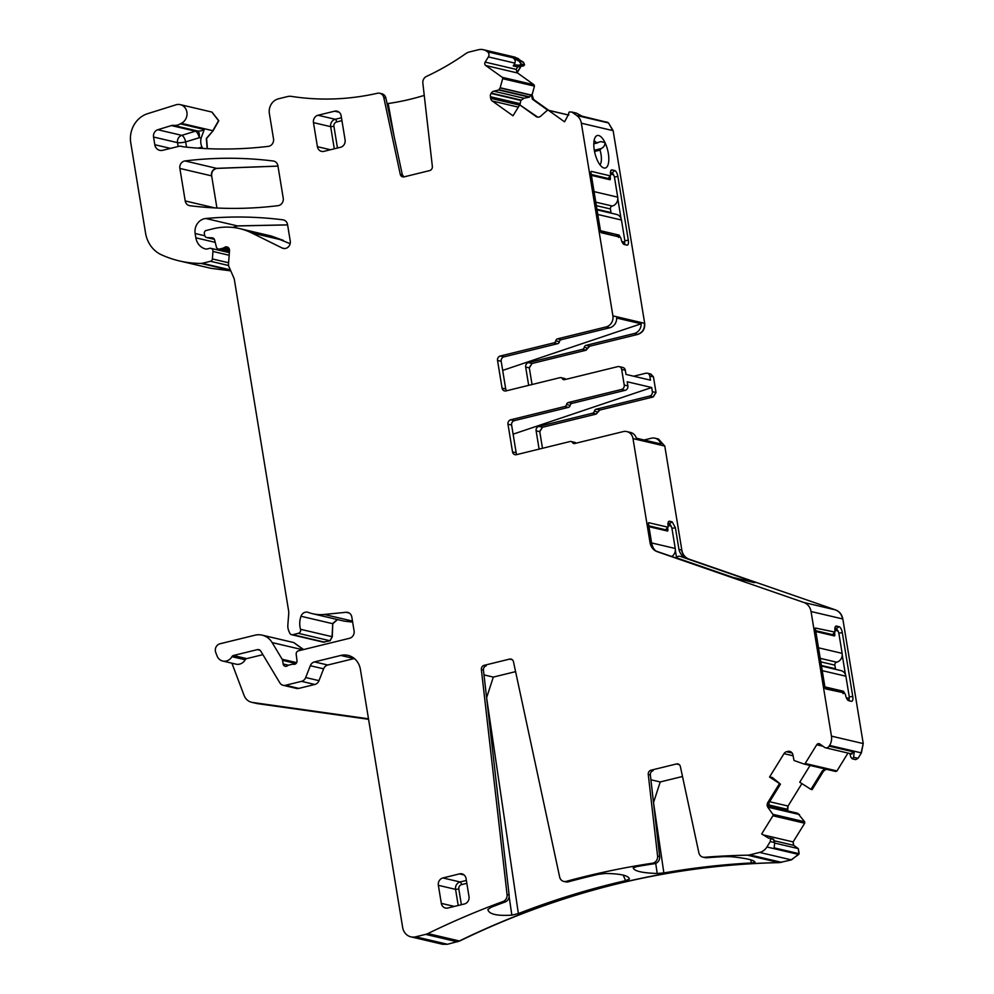 <?xml version="1.0" encoding="UTF-8"?>
<svg xmlns="http://www.w3.org/2000/svg" width="994" height="994" viewBox="0 0 994 994"><rect width="100%" height="100%" fill="white"/><g stroke="black" fill="none" stroke-linecap="round" stroke-linejoin="round"><path stroke-width="1.49" d="M849.845 753.502L850.852 757.179L852.305 758.832L853.61 757.266L854.169 752.023L829.158 746.159L829.605 745.425A12.4 11.182 -76.8 0 0 831.456 736.132L811.054 611.521A12.4 11.182 -76.8 0 0 803.811 602.463L657.282 551.695A12.4 11.182 -76.8 0 1 650.039 542.637L633.004 438.602A9.294 8.387 -76.8 0 0 626.816 431.582A9.294 8.387 -76.8 0 0 623.213 431.607L574.731 443.51A2.485 2.236 -76.8 0 1 572.432 442.504A2.485 2.236 -76.8 0 0 570.134 441.51L516.433 454.68A3.715 3.355 -76.8 0 1 512.519 451.885L507.984 424.214A3.715 3.355 103.2 0 1 510.717 419.791L564.741 406.534L568.382 407.391A2.485 2.236 -76.8 0 0 570.196 405.378A2.485 2.236 -76.8 0 1 571.997 403.378L625.151 390.331A3.715 3.355 -76.8 0 0 627.885 385.908L624.232 385.051L621.672 369.42A3.715 3.355 103.2 0 0 619.2 366.612L622.853 367.469A3.715 3.355 -76.8 0 1 625.325 370.265L625.996 374.415L650.486 380.168L649.803 376.018A3.715 3.355 103.2 0 0 647.33 373.21L650.722 374.005L653.456 376.875L650.846 374.042M853.61 757.266L858.046 758.31L855.685 759.627L852.305 758.832M858.046 758.31L861.388 752.893L863.239 743.587L842.825 618.976C841.943 614.466 839.532 611.447 835.581 609.918L689.066 559.15C685.114 557.622 682.704 554.602 681.822 550.092L664.787 446.058L658.475 439.013M848.454 700.596L848.69 700.683A5.579 2.187 76.2 0 1 848.578 700.646A5.579 2.187 76.2 0 1 845.459 694.719L844.85 693.414L842.49 692.507L825.244 688.457M815.328 628.481L825.032 687.761L825.654 688.917L842.44 692.495L843.061 693.638M815.689 630.681L832.897 634.719L835.047 631.103L834.761 632.047L815.291 628.022M848.69 700.683L851.299 701.292A5.579 2.187 76.2 0 0 852.753 696.421L842.316 632.656A5.579 2.187 76.2 0 0 839.085 626.692L836.476 626.083A5.579 2.187 76.2 0 0 835.556 626.382A5.579 2.187 76.2 0 0 835.022 630.942L835.047 631.103M648.399 523.167L651.604 542.997C652.573 547.682 654.487 550.589 657.345 551.707L657.282 551.695M648.784 525.826L665.992 529.864L668.142 526.248L667.869 527.18L648.709 522.695L648.423 523.627M668.142 526.248L668.117 526.087C667.719 522.832 668.204 521.204 669.583 521.229L672.18 521.838L675.411 527.802L678.952 549.421C680.058 554.13 682.977 557.274 687.699 558.839L681.412 556.789C679.126 555.77 677.51 556.131 676.591 557.858L675.336 550.204M668.651 521.515L669.583 521.229L668.117 522.645M644.05 440.007L651.356 438.217A9.294 8.387 -76.8 0 1 654.959 438.18A9.294 8.387 -76.8 0 1 660.848 443.945L636.359 438.192A9.294 8.387 -76.8 0 0 630.469 432.44L626.816 431.582M542.488 448.282L539.767 431.669L542.5 427.246L596.201 414.076L597.742 412.001L594.362 411.205A2.485 2.236 103.2 0 1 592.548 413.218L538.847 426.389A3.715 3.355 103.2 0 0 536.114 430.812L539.108 449.114M596.201 414.076L599.817 410.05L653.282 396.941L656.015 392.518L653.456 376.875M594.362 411.205A2.485 2.236 103.2 0 1 596.164 409.205L649.641 396.084A3.715 3.355 103.2 0 0 652.362 391.661L651.691 387.511L627.202 381.771L627.885 385.908M633.675 376.217L645.889 373.222A3.715 3.355 103.2 0 1 647.33 373.21M532.038 384.516L529.317 367.904L525.677 367.047L528.671 385.349M529.317 367.904L532.051 363.481L586.075 350.223L589.691 346.21L637.862 334.394C642.82 332.617 645.094 328.927 644.684 323.336L613.136 130.661L608.502 122.945L606.651 121.976M525.677 367.047A3.715 3.355 103.2 0 1 528.41 362.624L582.434 349.366A2.485 2.236 103.2 0 0 584.236 347.353A2.485 2.236 103.2 0 1 586.05 345.353L634.209 333.537A9.294 8.387 103.2 0 0 641.167 323.771L502.678 370.402M637.862 334.394L637.601 334.332C642.559 332.555 644.833 328.877 644.423 323.274L612.9 315.868L581.353 123.206A12.4 11.182 -76.8 0 0 576.719 115.49L571.923 112.073L576.358 113.105L582.844 116.621L607.856 122.486M594.077 140.75A13.009 5.107 76.2 0 1 596.363 142.701A13.009 5.107 76.2 0 1 596.475 142.838L600.848 141.608L604.986 142.564A16.736 6.56 76.2 0 0 602.352 138.29A16.736 6.56 76.2 0 0 595.878 136.389A16.736 6.56 76.2 0 0 594.213 140.042L594.213 140.067A16.736 6.56 76.2 0 0 600.277 165.228A16.736 6.56 76.2 0 0 603.606 167.899A16.736 6.56 76.2 0 0 608.788 160.481A16.736 6.56 76.2 0 0 604.998 142.602L604.986 142.564C605.097 145.286 603.805 147.286 601.121 148.591L600.003 150.119L594.524 151.461M600.811 232.273L620.38 237.218L601.221 232.72L600.6 231.577L590.896 172.297L591.182 171.366L610.328 175.863L610.589 174.758A5.579 2.187 76.2 0 1 611.124 170.185A5.579 2.187 76.2 0 1 612.043 169.899L614.652 170.508A5.579 2.187 76.2 0 1 617.883 176.472L628.32 240.237A5.579 2.187 76.2 0 1 626.866 245.108L624.257 244.499A5.579 2.187 76.2 0 1 624.145 244.462A5.579 2.187 76.2 0 1 621.026 238.535L620.418 237.231L618.007 236.311L618.628 237.454M610.614 174.919L608.539 178.535L606.713 178.97M571.923 112.073L569.338 111.949L568.841 112.757A1.242 1.118 -76.8 0 0 568.742 113.987L564.567 121.84L548.502 110.359A1.242 1.118 -76.8 0 0 547.172 110.458L540.674 116.161A4.336 3.914 103.2 0 1 536.052 116.497L537.903 117.155M519.937 104.892L520.819 100.444L491.061 93.448A4.336 3.914 -76.8 0 0 490.415 96.704L490.676 98.331A4.336 3.914 -76.8 0 0 492.303 101.028L512.991 115.801L519.75 104.855L537.22 116.77M547.756 110.185L532.424 99.226L531.256 94.592L530.982 95.188L500.106 87.944L502.678 78.675A1.242 1.118 -76.8 0 0 502.243 77.321L485.718 65.517A2.485 2.236 -76.8 0 1 485.159 62.113L488.377 56.906A3.715 3.355 -76.8 0 0 487.532 51.8L486.898 51.34A12.4 11.182 -76.8 0 0 483.295 49.7A12.4 11.182 -76.8 0 0 478.487 49.737L469.466 51.949A12.4 11.182 -76.8 0 0 465.677 53.688A275.835 248.798 -76.8 0 1 426.438 76.439A6.2 5.591 103.2 0 0 422.848 83.136L432.353 166.371A3.715 3.355 -76.8 0 1 429.594 170.608L404.136 176.857A3.715 3.355 -76.8 0 1 400.247 174.248L383.808 97.623L385.896 98.108L402.334 174.745L400.247 174.248M548.775 110.346L533.604 99.499L532.088 94.79L534.461 86.13L534.026 84.788L517.178 72.699L521.291 66.039L523.055 66.113L524.571 64.734L521.179 63.951L519.415 65.256L515.774 64.896L513.227 65.927L514.942 63.131C515.675 60.696 514.88 58.87 512.544 57.664L487.532 51.8M517.489 72.972L516.917 72.637L521.03 65.977L517.675 66.971L516.184 69.394L517.178 72.699M524.571 64.734L523.465 62.224L519.042 61.181L512.544 57.664M521.179 63.951L519.042 61.181M523.465 62.224L514.954 57.143M383.808 97.623A6.2 5.591 103.2 0 0 377.447 93.262A275.835 248.798 -76.8 0 1 291.54 96.406A12.4 11.182 -76.8 0 0 287.502 96.58L278.469 98.804A12.4 11.182 -76.8 0 0 269.374 113.552L273.524 138.874A6.2 5.591 -76.8 0 1 268.33 146.367A451.177 406.956 -76.8 0 1 183.778 146.863A12.4 11.182 -76.8 0 1 182.561 146.665A12.4 11.182 -76.8 0 1 181.728 146.429A6.2 5.591 -76.8 0 0 178.908 146.317L162.631 150.318A7.443 6.71 -76.8 0 1 159.748 150.33A7.443 6.71 -76.8 0 1 154.803 144.726L153.548 137.023A6.2 5.591 -76.8 0 1 157.81 129.729L171.403 125.567A6.2 5.591 -76.8 0 1 173.54 125.368A12.4 11.182 -76.8 0 0 180.324 123.852A12.4 11.182 -76.8 0 1 181.318 123.318A9.915 8.946 -76.8 0 0 187.021 113.266A9.915 8.946 -76.8 0 0 180.312 104.643A9.915 8.946 -76.8 0 0 175.95 104.817L147.671 113.664A24.788 22.365 -76.8 0 0 130.761 142.788L145.546 233.031A30.988 27.956 -76.8 0 0 161.45 254.799A117.752 106.209 -76.8 0 0 179.293 260.9A117.752 106.209 -76.8 0 0 201.049 263.435A6.2 5.591 -76.8 0 0 202.304 263.286L210.529 261.273A2.485 2.236 -76.8 0 0 212.381 258.962L212.964 251.47A3.094 2.796 -76.8 0 0 209.672 248.338L206.901 249.022A3.094 2.796 -76.8 0 1 205.696 249.022A3.094 2.796 -76.8 0 0 205.696 249.022L205.683 249.022A14.873 13.419 -76.8 0 1 195.855 237.814L195.147 233.503A12.4 11.182 -76.8 0 1 205.808 218.494A433.819 391.301 -76.8 0 1 282.917 219.823A6.2 5.591 -76.8 0 1 287.552 224.594L290.248 241.02A6.2 5.591 -76.8 0 1 282.209 248.028L251.507 232.869A68.176 61.491 -76.8 0 0 239.566 228.583A68.176 61.491 -76.8 0 0 213.151 228.769L206.168 230.484A2.485 2.236 -76.8 0 0 204.354 233.441L204.64 235.205A3.094 2.796 -76.8 0 0 207.162 237.616L212.144 237.827A3.094 2.796 -76.8 0 1 214.617 239.976L216.369 246.972A3.094 2.796 -76.8 0 0 219.575 249.034L222.594 248.301A6.2 5.591 -76.8 0 0 224.458 247.444A3.715 3.355 -76.8 0 1 229.527 250.699L228.508 263.745A6.2 5.591 -76.8 0 0 229.018 266.864L233.925 278.084A6.2 5.591 -76.8 0 1 234.36 279.587L288.583 610.651A12.4 11.182 -76.8 0 1 288.707 613.857L287.85 624.903A12.4 11.182 -76.8 0 0 288.869 631.128L289.739 633.116A3.094 2.796 -76.8 0 0 292.783 634.694L298.324 633.327A3.094 2.796 -76.8 0 0 300.523 629.289A19.83 17.892 -76.8 0 1 300.996 616.255A6.2 5.591 -76.8 0 1 308.252 612.403A43.388 39.126 -76.8 0 0 312.563 613.708A43.388 39.126 -76.8 0 0 324.255 614.466L346.036 612.292A6.2 5.591 -76.8 0 1 351.826 617.075L354.088 630.917A6.2 5.591 -76.8 0 1 349.54 638.285L298.498 650.809A3.094 2.796 -76.8 0 0 296.2 654.375L296.995 660.687A3.094 2.796 -76.8 0 1 293.677 664.303A6.2 5.591 -76.8 0 0 291.615 664.39L289.291 664.961A6.2 5.591 -76.8 0 0 287.365 665.843A3.094 2.796 -76.8 0 1 283.141 663.955L282.557 660.351A3.094 2.796 -76.8 0 0 282.147 659.246L272.132 642.584A18.588 16.774 -76.8 0 0 262.167 635.154A18.588 16.774 -76.8 0 0 254.961 635.203L219.947 643.789A6.2 5.591 -76.8 0 0 215.723 652.387L217.027 655.854A9.294 8.387 -76.8 0 0 222.718 661.035A9.294 8.387 -76.8 0 0 231.913 656.674A2.485 2.236 -76.8 0 1 233.404 655.506L257.322 649.641A3.715 3.355 -76.8 0 1 260.763 651.12L279.811 682.816A6.2 5.591 -76.8 0 0 285.539 685.276L301.542 681.35A6.2 5.591 -76.8 0 0 305.705 677.535L310.314 665.719A6.2 5.591 -76.8 0 1 314.477 661.905L340.83 655.444A18.588 16.774 -76.8 0 1 348.037 655.381A18.588 16.774 -76.8 0 1 360.4 669.409L402.657 927.489A12.4 11.182 -76.8 0 0 410.895 936.845A12.4 11.182 -76.8 0 0 415.703 936.808L425.643 934.372A12.4 11.182 -76.8 0 0 427.842 933.577A881.79 795.374 -76.8 0 1 503.039 901.508A6.2 5.591 -76.8 0 0 507.064 894.625L481.369 669.583A3.715 3.355 103.2 0 1 484.128 665.346L509.587 659.097A3.715 3.355 103.2 0 1 513.463 661.706L559.659 877.043A6.2 5.591 -76.8 0 0 566.257 881.355A881.79 795.374 -76.8 0 1 652.511 863.202A6.2 5.591 -76.8 0 0 657.581 856.045L648.262 774.438A3.715 3.355 103.2 0 1 651.02 770.201L676.492 763.951A3.715 3.355 103.2 0 1 680.368 766.56L698.869 852.79A6.2 5.591 -76.8 0 0 704.485 857.275A881.79 795.374 -76.8 0 1 747.451 855.175A12.4 11.182 -76.8 0 0 749.737 854.877L759.664 852.43A12.4 11.182 -76.8 0 0 766.921 846.987L770.263 841.57L774.686 842.614L774.14 847.857L799.151 853.722L798.306 848.615L793.697 845.322L793.137 841.918L804.68 823.231L804.655 821.789L797.784 813.316L768.325 806.395L797.61 813.229M207.423 148.665L206.578 138.489L213.089 130.773L218.804 120.721L211.958 112.073M210.939 268.318L230.77 270.865M233.018 227.452L237.591 225.949L287.614 224.917M290.136 243.704L271.213 236M323.224 642.124L330.107 640.782L332.294 636.744L332.766 623.71L337.6 619.585M344.197 621.138L352.646 622.107M303.605 649.554L293.814 642.584M368.575 719.308L257.757 703.677A12.4 11.182 -76.8 0 1 256.862 703.516L251.656 702.298A12.4 11.182 -76.8 0 1 244.064 695.39L231.913 663.184M442.554 944.263L447.486 944.263L459.626 941.032C562.269 891.183 668.813 865.041 779.221 862.63L791.448 859.897L799.151 853.722M772.301 839.023L769.778 838.215A1.242 1.118 -76.8 0 0 768.66 838.178L761.677 833.941L772.897 815.776A1.242 1.118 -76.8 0 0 772.872 814.322L767.964 807.451A4.336 3.914 103.2 0 1 767.877 802.394L769.045 802.667L768.797 807.65L767.964 807.451M787.658 810.893L788.043 806.047L801.897 783.595M810.942 789.373L812.16 789.584L823.541 771.145L822.373 770.872L810.942 789.373L799.735 782.216L810.085 765.455M804.022 764.026L835.494 771.419L803.972 764.026A1.242 1.118 -76.8 0 0 803.972 764.026L794.007 760.485L792.914 754.868A4.336 3.914 -76.8 0 0 791.299 752.172L790.976 751.936A4.336 3.914 -76.8 0 0 788.031 751.377L786.54 751.737A4.336 3.914 -76.8 0 0 784.005 753.651L769.555 777.047L772.313 777.482L780.464 784.154L769.045 802.667M823.541 771.145L826.138 769.219M835.706 771.468L836.96 770.934L847.981 753.067M803.972 764.026A1.242 1.118 -76.8 0 0 805.177 763.479L816.72 744.779A2.485 2.236 -76.8 0 1 819.851 744.009L824.461 747.302A3.715 3.355 -76.8 0 0 829.158 746.159M283.228 198.166L277.922 165.787A6.2 5.591 -76.8 0 0 273.275 161.016A433.819 391.301 -76.8 0 0 185.046 160.941A6.2 5.591 -76.8 0 0 179.877 168.433L185.207 200.937A6.2 5.591 -76.8 0 0 189.854 205.708A433.819 391.301 -76.8 0 0 278.072 205.659A6.2 5.591 -76.8 0 0 283.228 198.166M216.928 208.019L211.66 175.888C211.436 171.825 213.163 169.328 216.829 168.408L277.985 166.135M851.026 753.539L854.169 752.023M832.972 634.719L833.258 633.787M838.265 631.65A3.715 1.454 -103.8 0 0 836.501 629.202L834.861 628.817M845.434 674.578L842.241 655.071M849.162 697.465A3.715 1.454 -103.8 0 1 848.416 700.198A3.715 1.454 -103.8 0 1 848.13 700.186L851.299 701.292M745.798 580.409A2.485 1.069 -70.9 0 1 747.028 579.527L681.412 556.789M719.246 573.016L656.363 551.223L732.131 577.203A2.485 2.236 -76.8 0 0 732.006 577.179M664.303 530.299L666.129 529.852L666.353 528.932M671.372 526.783A3.715 1.454 -103.8 0 0 669.596 524.347L667.956 523.962M651.691 387.511L513.115 434.167M500.268 356.014L503.921 356.871A3.715 3.355 -76.8 0 0 501.187 361.294L497.534 360.437A3.715 3.355 103.2 0 1 500.268 356.014L553.969 342.843A2.485 2.236 103.2 0 0 555.783 340.83A2.485 2.236 103.2 0 1 557.584 338.83L561.237 339.687L609.72 327.784A9.294 8.387 -76.8 0 0 616.678 318.03L641.167 323.771M561.237 339.687A2.485 2.236 -76.8 0 0 559.423 341.688A2.485 2.236 -76.8 0 1 557.622 343.7L553.969 342.843M503.921 356.871L557.622 343.7M501.187 361.294L505.722 388.965A3.715 3.355 -76.8 0 0 506.542 390.766M565.859 379.348A2.485 2.236 -76.8 0 0 564.617 378.503L560.976 377.645A2.485 2.236 -76.8 0 0 560.007 377.658L505.983 390.915A3.715 3.355 -76.8 0 1 502.069 388.12L497.534 360.437M560.976 377.645A2.485 2.236 -76.8 0 1 562.306 378.652A2.485 2.236 103.2 0 0 564.604 379.658L617.759 366.624A3.715 3.355 103.2 0 1 619.2 366.612M571.997 403.378L568.357 402.52L621.498 389.474A3.715 3.355 -76.8 0 0 624.232 385.051M510.717 419.791L514.358 420.636L568.382 407.391M514.358 420.636A3.715 3.355 -76.8 0 0 511.624 425.072L516.159 452.742A3.715 3.355 -76.8 0 0 516.992 454.544M575.973 443.2A2.485 2.236 -76.8 0 0 574.743 442.355L571.09 441.498M612.9 315.868A9.294 8.387 103.2 0 1 606.079 326.939L609.72 327.784M593.803 143.484L598.214 142.602M599.991 164.867A13.009 5.107 76.2 0 0 600.003 150.119M610.428 172.633L612.068 173.018L614.652 170.508M613.832 175.466A3.715 1.454 76.2 0 0 612.068 173.018L610.44 173.416M617.808 198.887L621.001 218.394M623.35 243.928L623.698 244.002A3.715 1.454 76.2 0 0 623.983 244.002A3.715 1.454 76.2 0 0 624.729 241.281M591.256 174.497L608.465 178.535M608.825 177.603L608.539 178.535M520.819 100.444L523.987 98.257L529.23 97.176L530.982 95.188M387.088 103.662L388.157 103.525A275.835 248.798 -76.8 0 0 424.252 95.387M173.54 125.368L197.508 130.997A6.2 2.659 -83.2 0 1 199.26 137.731A18.588 16.774 -76.8 0 0 201.198 137.843A12.4 11.182 -76.8 0 0 202.055 147.137L202.739 148.429M201.198 137.843L204.292 129.469L180.324 123.852M251.656 702.298A12.4 11.182 -76.8 0 0 252.551 702.46L368.488 718.811M354.311 658.513A18.588 16.774 -76.8 0 0 354.112 658.562L340.83 655.444M283.141 685.288L296.423 688.407A6.2 5.591 -76.8 0 0 298.821 688.395L314.825 684.468A6.2 5.591 -76.8 0 0 318.999 680.654L323.597 668.838A6.2 5.591 -76.8 0 1 327.759 665.023L354.112 658.562M222.718 661.035L236 664.154A9.294 8.387 -76.8 0 0 245.195 659.78A2.485 2.236 -76.8 0 1 246.686 658.624L262.888 654.661M484.128 665.346L486.203 665.831A3.715 3.355 103.2 0 0 483.444 670.068L509.139 895.109A6.2 5.591 -76.8 0 1 505.126 901.993A881.79 795.374 -76.8 0 0 491.284 907.211L487.868 909.522C488.874 914.194 496.863 916.07 511.86 915.151L518.371 913.573L486.613 697.713L493.322 677.088L515.6 671.633M563.722 881.405L565.81 881.889A6.2 5.591 -76.8 0 0 568.344 881.84A881.79 795.374 -76.8 0 1 598.525 874.285L605.358 873.465C620.84 873.714 628.829 875.59 629.351 879.094L625.611 880.647A881.79 795.374 -76.8 0 0 518.371 913.573M629.177 878.348L628.717 877.652M651.02 770.201L653.108 770.698A3.715 3.355 -76.8 0 0 650.349 774.922L659.668 856.542A6.2 5.591 -76.8 0 1 654.599 863.687A881.79 795.374 -76.8 0 0 636.781 866.582L633.215 867.861C633.998 871.067 642 872.943 657.208 873.49L663.868 872.943L653.518 802.568L660.227 781.955L682.493 776.488M702.932 857.151L705.007 857.648A6.2 5.591 -76.8 0 0 706.572 857.76A881.79 795.374 -76.8 0 1 724.266 856.592L731.05 856.691C746.432 858.244 754.421 860.121 755.03 862.32L751.365 862.954A881.79 795.374 -76.8 0 0 663.868 872.943M773.158 839.011L774.686 842.614M773.866 839.52L770.487 838.725L770.263 841.57M780.464 784.154L769.555 777.047M822.373 770.872L825.119 768.983M676.492 763.951L678.579 764.448A3.715 3.355 103.2 0 1 678.927 764.386M769.778 838.215L770.487 838.725M779.246 783.968L767.877 802.394M568.357 402.52A2.485 2.236 -76.8 0 0 566.543 404.521A2.485 2.236 103.2 0 1 564.741 406.534M557.584 338.83L606.079 326.939M519.75 104.855L536.052 116.497M491.061 93.448L491.284 93.088A4.336 3.914 -76.8 0 1 493.819 91.187L498.64 89.994L500.106 87.944M402.371 174.894L403.962 176.895M379.758 93.262L381.833 93.747A6.2 5.591 103.2 0 1 385.896 98.108M403.775 176.92A3.715 3.355 103.2 0 1 402.334 174.745M454.357 906.429L441.324 903.372A6.2 5.591 -76.8 0 0 447.847 908.019L464.459 903.956A6.2 5.591 -76.8 0 0 469.006 896.576L466.049 878.534A6.2 5.591 -76.8 0 0 459.526 873.875L442.926 877.951A6.2 5.591 -76.8 0 0 438.366 885.319L455.563 889.357L458.209 905.484M441.324 903.372L438.366 885.319M330.455 149.746L317.409 146.69A6.2 5.591 -76.8 0 0 323.932 151.349L340.544 147.274A6.2 5.591 -76.8 0 0 345.092 139.905L341.153 115.838A6.2 5.591 -76.8 0 0 334.63 111.179L318.03 115.254A6.2 5.591 -76.8 0 0 313.47 122.622L330.667 126.66L334.295 148.814M317.409 146.69L313.47 122.622M512.034 659.519A3.715 3.355 -76.8 0 0 511.674 659.581L509.587 659.097M493.322 677.088L484.003 674.901M660.227 781.955L650.908 779.768M608.017 179.268L610.428 178.684L610.105 179.765L591.405 175.366M611.198 213.163A2.485 2.236 -76.8 0 1 611.024 212.567L610.428 208.964A2.485 2.236 -76.8 0 1 612.254 206.019A7.443 6.71 -76.8 0 0 617.709 197.16L614.466 177.317A2.485 0.969 76.2 0 0 613.025 174.658L610.676 174.112A2.485 0.969 76.2 0 0 610.502 174.112M621.871 241.53L624.058 242.039A2.485 0.969 76.2 0 0 624.257 242.039A2.485 0.969 76.2 0 0 624.704 239.877L621.461 220.022A7.443 6.71 -76.8 0 0 616.516 214.418L597.046 209.846M610.428 178.684L610.067 176.497M616.094 235.864L619.163 235.106L619.995 237.069M619.163 235.106L600.463 230.72M665.545 530.597L667.956 530.001L667.633 531.082L648.933 526.696M671.696 556.541A7.443 6.71 -76.8 0 0 675.249 548.489L671.994 528.634A2.485 0.969 76.2 0 0 670.565 525.988L668.216 525.441A2.485 0.969 76.2 0 0 668.03 525.428M667.956 530.001L667.608 527.814M832.45 635.452L834.861 634.868L834.538 635.949L815.838 631.55M835.631 669.347A2.485 2.236 -76.8 0 1 835.457 668.763L834.861 665.148A2.485 2.236 -76.8 0 1 836.687 662.203A7.443 6.71 -76.8 0 0 842.142 653.356L838.899 633.501A2.485 0.969 76.2 0 0 837.457 630.842L835.122 630.295A2.485 0.969 76.2 0 0 834.935 630.295M846.304 697.713L848.491 698.223A2.485 0.969 76.2 0 0 848.69 698.223A2.485 0.969 76.2 0 0 849.137 696.061L845.894 676.206A7.443 6.71 -76.8 0 0 840.949 670.602L821.479 666.03M834.861 634.868L834.5 632.681M840.526 692.048L843.595 691.29L844.428 693.253M843.595 691.29L824.896 686.904M829.605 745.425L861.388 752.893M861.127 752.831L863.239 743.587M811.054 611.521L842.825 618.976M862.978 743.524L831.456 736.132M842.564 618.914C841.682 614.404 839.271 611.385 835.32 609.856L835.581 609.918M689.066 559.15L687.699 558.839M747.028 579.527L754.993 582.583L732.329 577.265L719.159 572.979M835.32 609.856L803.811 602.463M688.805 559.088C684.854 557.559 682.443 554.54 681.561 550.03L681.822 550.092M633.004 438.602L664.787 446.058M651.604 542.997L650.039 542.637M681.561 550.03L678.952 549.421M664.526 445.995L658.351 438.988L654.959 438.18M536.114 430.812L539.767 431.669M539.506 431.607L542.5 427.246M595.94 414.013L592.548 413.218M538.847 426.389L542.239 427.184M596.164 409.205L599.556 410L598.003 412.063M649.641 396.084L653.282 396.941M653.021 396.879L656.015 392.518M653.195 376.813L649.803 376.018M625.325 370.265L621.672 369.42M655.754 392.456L652.362 391.661M529.057 367.842L532.051 363.481M582.434 349.366L586.075 350.223M531.79 363.419L528.41 362.624M585.814 350.161L587.889 348.211M584.236 347.353L587.628 348.148L589.691 346.21M637.601 334.332L634.209 333.537M589.43 346.148L586.05 345.353M581.353 123.206L613.136 130.661M612.876 130.599L608.502 122.945M608.241 122.883L576.719 115.49M607.595 122.424L582.074 116.199M568.717 115.105L548.502 110.359M518.346 107.141L492.303 101.028M532.424 99.226L533.604 99.499M533.343 99.45L532.088 94.79M502.678 78.675L534.461 86.13M531.082 95.014L500.193 87.758M534.2 86.068L534.026 84.788M517.228 72.91L485.718 65.517M533.766 84.726L502.243 77.321M519.415 65.256L523.055 66.113M520.024 65.89L515.774 64.896M522.794 66.051L524.074 65.542M523.813 65.48L520.694 64.747M486.898 51.34L518.682 58.795M518.421 58.733L514.817 57.118L483.295 49.7M207.187 148.653L206.305 138.452L213.089 130.773M181.318 123.318L212.828 130.711L218.543 120.672L211.834 112.049L180.312 104.643M210.815 268.281L230.745 270.815M228.608 265.51L210.529 261.273M230.335 269.859L202.304 263.286M229.179 255.272L212.964 251.47M228.595 262.764L212.381 258.962M204.776 235.764L195.147 233.503M215.213 242.362L195.855 237.814M232.708 227.415L237.591 225.949M205.808 218.494L237.33 225.887L287.601 224.868M251.507 232.869L283.29 240.324M284.433 248.55L282.209 248.028M283.029 240.262L271.089 235.976L239.566 228.583M213.064 238.038L212.144 237.827M214.369 239.305L207.162 237.616M229.515 249.916L222.594 248.301M229.477 251.358L219.575 249.034M323.361 642.161L324.553 642.149M298.324 633.327L330.107 640.782M324.292 642.087L292.783 634.694M329.846 640.732L332.294 636.744M300.523 629.289L332.033 636.682L332.766 623.71M300.996 616.255L332.505 623.648L337.339 619.523M312.563 613.708L344.086 621.113L352.634 622.045M349.254 613.049L346.036 612.292M352.485 621.088L324.255 614.466M296.013 663.507L282.557 660.351M288.496 665.222L283.141 663.955M302.748 649.765L272.132 642.584M296.647 662.65L282.147 659.246M303.418 649.604L293.69 642.546L262.167 635.154M410.895 936.845L442.417 944.238L447.486 944.263M425.643 934.372L457.414 941.827M447.225 944.213L415.703 936.808M457.153 941.765L459.626 941.032M427.842 933.577L459.365 940.97C562.008 891.121 668.552 864.979 778.961 862.568L779.221 862.63M747.451 855.175L778.961 862.568L781.52 862.332M759.664 852.43L791.448 859.897M781.259 862.27L749.737 854.877M791.187 859.835L798.704 854.455M798.443 854.393L766.921 846.987M798.89 853.66L798.306 848.615M774.202 840.75L793.697 845.322M798.045 848.553L774.649 843.061M793.436 845.26L793.137 841.918M772.897 815.776L804.68 823.231M792.877 841.868L762.932 834.836M804.419 823.169L804.655 821.789M768.623 807.327L799.499 814.571M804.394 821.727L772.872 814.322M799.114 814.384L768.573 807.215M768.275 804.817L787.397 809.302M787.136 809.253L788.043 806.047M793.063 755.775L784.005 753.651M787.782 805.985L769.617 801.723M823.28 771.083L825.877 769.157M835.445 771.406L836.96 770.934M822.982 746.258L816.72 744.779M836.699 770.872L805.177 763.479M179.877 168.433L211.66 175.888M214.94 207.92L185.207 200.937M211.399 175.826C211.175 171.763 212.902 169.266 216.568 168.346L216.829 168.408M185.046 160.941L216.568 168.346L277.972 166.085M835.022 627.5L836.476 626.083M834.873 629.6L839.085 626.692M838.824 633.153L842.316 632.656M849.211 696.931L852.753 696.421M733.013 577.402L676.591 557.858M753.837 582.521L754.993 582.583L753.837 582.521M732.329 577.265A2.485 2.236 -76.8 0 0 732.131 577.203L753.949 582.571M667.968 524.745L672.18 521.838M671.932 528.299L675.411 527.802M625.151 390.331L621.498 389.474M594.3 150.256L601.121 148.591M610.589 171.316L612.043 169.899M614.391 176.969L617.883 176.472M624.779 240.747L628.32 240.237M623.698 244.002L626.866 245.108M519.601 105.115L490.676 98.331M516.184 69.394L485.159 62.113M517.675 66.971L513.227 65.927M514.942 63.131L488.377 56.906M183.43 146.826L181.728 146.429M230.546 270.356L201.049 263.435M283.949 220.059L282.917 219.823M229.08 248.525L224.458 247.444M257.757 703.677L252.551 702.46M245.195 659.78L231.913 656.674M505.126 901.993L503.039 901.508M568.344 881.84L566.257 881.355M654.599 863.687L652.511 863.202M706.572 857.76L704.485 857.275M792.181 753.067L786.54 751.737M274.319 161.264L273.275 161.016M791.236 752.135L788.031 751.377M575.688 443.274L572.432 442.504M516.159 452.742L512.519 451.885M507.984 424.214L511.624 425.072M566.543 404.521L570.196 405.378M562.306 378.652L565.574 379.422M505.722 388.965L502.069 388.12M555.783 340.83L559.423 341.688M519.837 103.612L490.415 96.704M521.104 100.083L491.284 93.088M523.987 98.257L493.819 91.187M529.23 97.176L498.64 89.994M529.64 96.915L499.013 89.733M665.992 529.864L664.253 530.287M393.984 135.78L388.157 103.525M170.446 148.392L154.803 144.726M204.292 129.469A12.4 11.182 -76.8 0 1 197.508 130.997A6.2 5.591 -76.8 0 0 195.371 131.196L181.765 135.358A6.2 5.591 -76.8 0 0 177.516 142.651L178.15 146.503M171.403 125.567L195.371 131.196A6.2 2.373 -107 0 1 199.26 137.731L185.654 141.906A6.2 1.118 170.7 0 1 177.516 142.651L153.548 137.023M186.512 147.149L185.654 141.906A6.2 2.373 -107 0 0 181.765 135.358L157.81 129.729M246.686 658.624L233.404 655.506M260.055 650.287L257.322 649.641M298.821 688.395L285.539 685.276M314.825 684.468L301.542 681.35M318.999 680.654L305.705 677.535M323.597 668.838L310.314 665.719M327.759 665.023L314.477 661.905M509.139 895.109L507.064 894.625M483.444 670.068L481.369 669.583M459.526 873.875L464.074 874.944M442.926 877.951L460.11 881.976A6.2 5.591 -76.8 0 0 455.563 889.357L458.818 889.058L461.378 904.702M466.36 880.448L460.11 881.976A2.485 0.969 -103.8 0 1 461.551 884.635A3.715 3.355 -76.8 0 0 458.818 889.058M339.178 112.247L334.63 111.179M341.464 117.752L335.214 119.292L318.03 115.254M341.948 120.647L336.655 121.939A2.485 0.969 76.2 0 0 335.214 119.292A6.2 5.591 -76.8 0 0 330.667 126.66L333.922 126.362L337.475 148.031M198.005 148.131L202.055 147.137M509.139 896.675L511.86 915.151M623.201 875.105L625.611 880.647M659.668 856.542L657.581 856.045M655.717 863.388L657.208 873.49M751.365 862.954L750.855 859.86M466.832 883.331L461.551 884.635M336.655 121.939A3.715 3.355 -76.8 0 0 333.922 126.362M650.349 774.922L648.262 774.438M622.319 242.461L624.058 242.039M619.883 236.435L618.939 236.659M612.254 206.019L595.779 202.155M617.709 197.16L594.064 191.618M610.428 208.964L596.363 205.659M611.024 212.567L596.947 209.274M621.461 220.022L597.804 214.468M675.249 548.489L651.592 542.935M846.751 698.658L848.491 698.223M844.316 692.619L843.372 692.855M836.687 662.203L820.212 658.339M842.142 653.356L818.497 647.802M834.861 665.148L820.795 661.842M835.457 668.763L821.379 665.458M845.894 676.206L822.237 670.664M852.007 754.011L825.542 747.799M833.245 634.557L834.985 631.948M666.34 529.703L668.092 527.093M610.552 175.764L608.813 178.373M568.767 115.043L548.141 110.197M210.815 268.293L179.293 260.9M229.378 252.675L210.865 248.326M214.393 239.355L206.702 237.541M229.452 251.644L218.369 249.047M323.1 642.099L291.577 634.694M772.835 838.861L769.418 838.054M597.282 142.95L593.803 143.807M608.589 178.535L606.762 178.982M183.617 146.851L181.306 146.304M622.343 242.511L624.257 242.039M846.776 698.695L848.69 698.223"/></g></svg>
